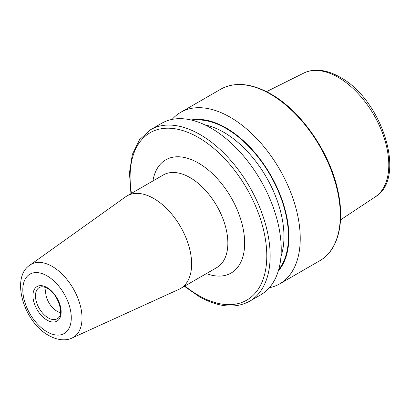 <?xml version="1.0" encoding="UTF-8"?>
<svg xmlns="http://www.w3.org/2000/svg" width="410" height="410" viewBox="0 0 410 410"><rect width="100%" height="100%" fill="white"/><g stroke="black" fill="none" stroke-linecap="round" stroke-linejoin="round"><path stroke-width="0.61" d="M60.516 312.522A15.846 9.148 60 0 1 56.852 311.118A15.846 9.148 60 0 1 46.263 287.83M153.817 198.532A53.479 30.878 60 0 1 188.754 245.657A53.479 30.878 60 0 1 180.559 288.507A53.479 30.878 60 0 1 179.026 289.296L72.088 337.999A42.168 24.344 60 0 0 80.063 304.656A42.168 24.344 60 0 0 52.208 266.428A42.168 24.344 60 0 0 29.981 265.075L125.634 196.81A53.479 30.878 60 0 1 127.079 195.883A53.479 30.878 60 0 1 153.817 198.532M172.118 119.402A99.035 57.18 60 0 1 180.697 112.325A99.035 57.18 60 0 1 230.215 117.229A99.035 57.18 60 0 1 294.908 204.498A99.035 57.18 60 0 1 279.728 283.853A99.035 57.18 60 0 1 269.308 287.743M191.137 120.002A88.867 51.306 60 0 1 226.064 127.925A88.867 51.306 60 0 1 281.486 198.286A88.867 51.306 60 0 1 278.298 270.974M211.211 128.197A99.035 57.18 60 0 1 275.909 215.465A99.035 57.18 60 0 1 260.729 294.826L249.639 301.227A99.035 57.18 60 0 0 264.819 221.866A99.035 57.18 60 0 0 200.126 134.598A99.035 57.18 60 0 0 150.608 129.693L161.694 123.292A99.035 57.18 60 0 1 211.211 128.197M180.559 288.507L216.777 267.597A53.479 30.878 -120 0 0 224.977 224.741A53.479 30.878 -120 0 0 190.04 177.617A53.479 30.878 -120 0 0 163.303 174.967L127.079 195.883M152.915 180.964A65.364 37.735 60 0 1 198.445 163.062A65.364 37.735 60 0 1 244.488 238.41A65.364 37.735 60 0 1 206.394 273.593M48.201 317.868A17.999 10.393 60 0 1 36.162 300.986A17.999 10.393 60 0 1 40.395 287.056C42.189 286.421 44.541 286.887 47.457 288.455C58.03 293.606 64.267 314.434 58.256 317.991A17.999 10.393 60 0 1 48.201 317.868M47.047 275.858A34.271 19.788 60 0 1 71.278 317.832A34.271 19.788 60 0 1 47.047 331.823A34.271 19.788 60 0 1 22.811 289.849A34.271 19.788 60 0 1 47.047 275.858M47.047 287.548A19.952 11.521 60 0 1 61.151 311.984A19.952 11.521 60 0 1 47.047 320.128A19.952 11.521 60 0 1 32.938 295.692A19.952 11.521 60 0 1 47.047 287.548M338.219 77.336A71.524 41.292 60 0 1 384.59 139.205A71.524 41.292 60 0 1 375.222 196.902C407.427 178.171 381.982 99.348 340.059 77.213C331.593 72.324 323.408 69.982 315.5 70.197C311.267 70.351 307.351 71.319 303.748 73.098A71.524 41.292 60 0 1 338.219 77.336M270.292 94.09A99.035 57.18 60 0 1 334.99 181.358A99.035 57.18 60 0 1 319.81 260.714C338.291 250.402 345.235 221.974 337.661 189.738C329.404 151.715 300.925 110.854 270.887 94.028C251.602 83.179 234.899 81.564 220.775 89.185A99.035 57.18 60 0 1 270.292 94.09M205.036 124.947A85.07 49.113 60 0 1 223.824 132.317A85.07 49.113 60 0 1 280.963 256.465M192.587 120.361A88.237 50.942 60 0 1 226.064 128.438A88.237 50.942 60 0 1 280.753 197.374A88.237 50.942 60 0 1 278.718 269.539M131.446 193.361A96.657 55.806 60 0 1 198.445 137.509A96.657 55.806 60 0 1 266.792 255.891A96.657 55.806 60 0 1 198.445 295.349A96.657 55.806 60 0 1 184.925 285.985M29.981 265.075C10.276 277.534 23.995 322.342 48.687 335.447C58.789 341.115 67.276 340.469 72.088 337.999M375.222 196.902L340.531 219.878M279.728 283.853L319.81 260.714M184.403 286.288L198.937 296.44C218.274 307.367 235.176 308.966 249.639 301.227M130.928 193.658L129.457 172.764L132.348 154.421L139.513 139.733L150.608 129.693M180.697 112.325L220.775 89.185M303.748 73.098L266.505 91.655"/></g></svg>
